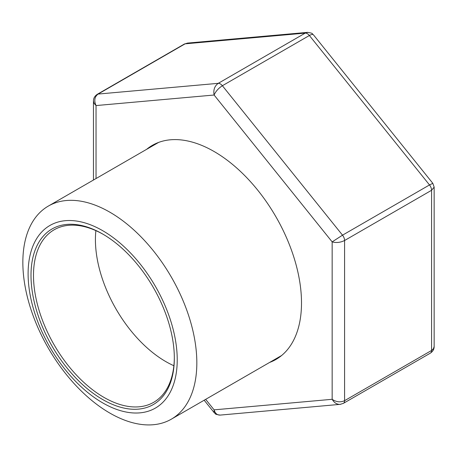<?xml version="1.0" encoding="UTF-8"?>
<svg xmlns="http://www.w3.org/2000/svg" width="457" height="457" viewBox="0 0 457 457"><rect width="100%" height="100%" fill="white"/><g stroke="black" fill="none" stroke-linecap="round" stroke-linejoin="round"><path stroke-width="0.69" d="M102.665 230.671A105.447 60.884 60 0 1 167.239 397.099A105.447 60.884 60 0 1 38.091 322.539A105.447 60.884 60 0 1 102.665 230.671M109.84 212.179A123.024 71.029 60 0 1 190.209 320.586A123.024 71.029 60 0 1 171.352 419.166A123.024 71.029 60 0 1 48.328 348.143A123.024 71.029 60 0 1 48.328 206.084A123.024 71.029 60 0 1 109.84 212.179M102.665 234.018L102.665 234.018A101.351 58.513 60 0 1 174.328 358.145A101.351 58.513 60 0 1 102.665 399.521A101.351 58.513 60 0 1 31.002 275.394A101.351 58.513 60 0 1 102.665 234.018L102.671 234.018M174.328 357.42A99.592 57.502 60 0 1 153.706 402.297A99.592 57.502 60 0 1 54.115 344.801A99.592 57.502 60 0 1 54.115 229.802A99.592 57.502 60 0 1 103.293 234.384M173.871 365.72A99.592 57.502 60 0 1 95.879 230.631M146.577 149.365A123.613 71.366 60 0 1 152.295 145.383A123.613 71.366 60 0 1 247.545 178.498A123.613 71.366 60 0 1 301.506 302.9A123.613 71.366 60 0 1 275.902 359.482A123.613 71.366 60 0 1 269.601 362.447M307.978 32.35L305.23 33.11L185.102 43.838A5.861 3.382 -120 0 0 184.245 44.106L187.484 43.095L185.102 43.838L98.112 94.062C94.593 96.718 93.902 100.551 96.039 105.567L96.039 178.538M313.542 34.943L432.825 183.331L429.506 184.948A5.861 3.382 -120 0 1 431.574 190.283L434.15 187.102L434.15 346.469L433.482 348.708L431.574 350.462L431.574 190.283L344.584 240.508A5.861 3.382 -120 0 0 342.516 235.172L222.382 85.727A5.861 3.382 -120 0 0 218.24 83.334L98.112 94.062A5.861 3.382 -120 0 0 97.25 94.331C94.702 96.079 93.439 98.301 93.462 101.003L94.136 103.391L96.039 105.567L214.099 95.022C213.219 89.892 214.601 85.996 218.24 83.334L305.23 33.11A5.861 3.382 -120 0 1 309.372 35.503L222.382 85.727C218.492 88.247 215.727 91.343 214.099 95.022L332.159 241.89L342.516 235.172L429.506 184.948L309.372 35.503C311.423 34.355 312.811 34.166 313.536 34.938C311.497 33.584 314.079 33.407 307.481 32.378M205.667 399.361L214.099 409.849L214.133 412.591M340.128 404.382C336.82 404.468 334.164 402.777 332.159 399.304L214.099 409.849C215.173 413.408 217.184 415.156 220.12 415.099L340.659 404.308M340.128 404.371L343.373 403.365A5.861 3.382 -120 0 0 344.584 400.68L344.584 240.508C340.442 242.547 336.301 243.01 332.159 241.89L332.159 399.304C336.301 402.097 340.442 402.56 344.584 400.68L431.574 350.462A5.861 3.382 -120 0 1 430.374 353.135M171.352 419.166L281.621 355.506M48.328 206.084L158.596 142.424M97.25 94.331L184.245 44.106M187.49 43.089L307.492 32.373M93.462 101.003L93.462 180.024M204.176 400.218L214.076 412.528C216.098 413.876 213.59 414.093 220.131 415.093M434.15 187.102L432.819 183.331M434.15 346.469C434.179 349.171 432.916 351.393 430.363 353.141L343.373 403.365"/></g></svg>
